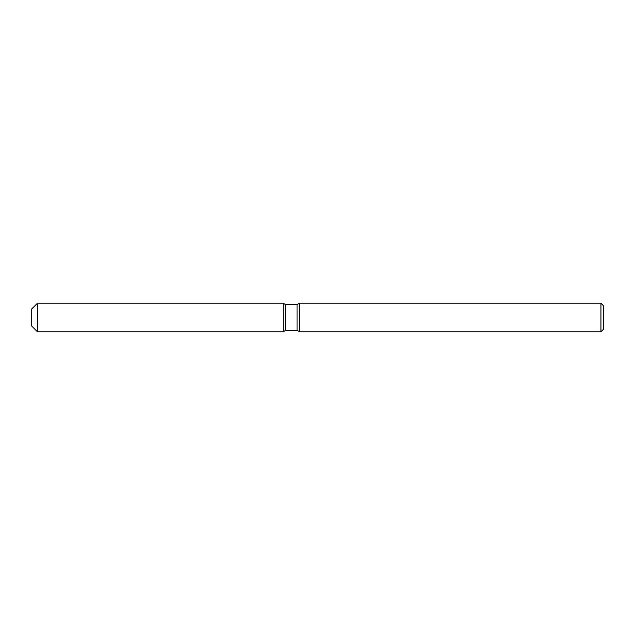 <?xml version="1.0" encoding="UTF-8"?>
<svg xmlns="http://www.w3.org/2000/svg" width="635" height="635" viewBox="0 0 635 635"><rect width="100%" height="100%" fill="white"/><g stroke="black" fill="none" stroke-linecap="round" stroke-linejoin="round"><path stroke-width="0.95" d="M283.21 331.787L37.465 331.787L31.75 326.072L31.75 308.927L37.465 303.212L283.21 303.212L285.687 304.641L297.077 304.641L299.553 303.212L600.964 303.212L603.25 305.498L603.25 329.501L600.964 331.787L299.553 331.787L297.077 330.359L285.687 330.359L283.21 331.787L283.21 303.212L285.687 304.641L285.687 330.359L283.21 331.787L283.21 303.212M297.077 330.359L297.077 304.641M299.553 331.787L299.553 303.212M600.964 331.787L600.964 303.212M37.465 331.787L37.465 303.212M31.75 326.072L31.75 308.927"/></g></svg>
